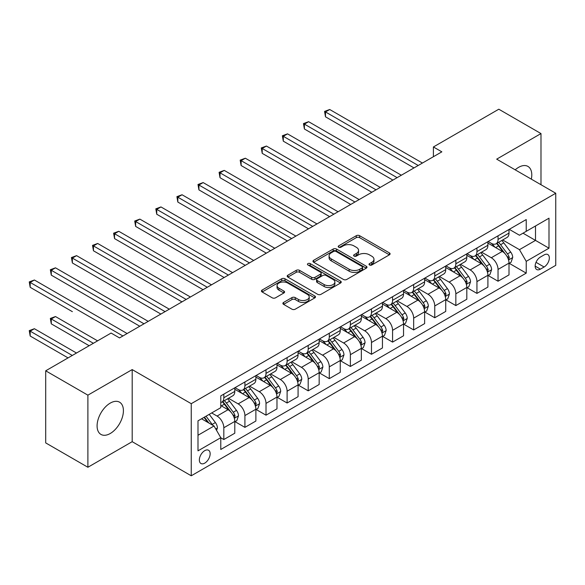 <?xml version="1.0" encoding="UTF-8"?>
<svg xmlns="http://www.w3.org/2000/svg" width="585" height="585" viewBox="0 0 585 585"><rect width="100%" height="100%" fill="white"/><g stroke="black" fill="none" stroke-linecap="round" stroke-linejoin="round"><path stroke-width="0.88" d="M369.501 264.983A1.638 0.943 0 0 0 371.819 264.983L389.413 254.819A2.34 1.353 0 0 0 390.1 253.861A2.34 1.353 0 0 0 389.413 252.91L359.599 235.696A2.34 1.353 0 0 0 356.287 235.696L338.686 245.854A1.638 0.943 0 0 0 338.21 246.526A1.638 0.943 0 0 0 338.686 247.192A1.638 0.943 0 0 0 341.004 247.192L343.285 245.875A7.495 4.329 0 0 1 353.888 245.875L356.367 247.316A7.495 4.329 0 0 1 358.568 250.373A7.495 4.329 0 0 1 356.367 253.429L354.093 254.746A1.638 0.943 0 0 0 353.611 255.418A1.638 0.943 0 0 0 354.093 256.084A1.638 0.943 0 0 0 356.411 256.084L358.693 254.775A7.495 4.329 0 0 1 369.289 254.775L371.775 256.208A7.495 4.329 0 0 1 373.969 259.265A7.495 4.329 0 0 1 371.775 262.329L369.501 263.645A1.638 0.943 0 0 0 369.018 264.31A1.638 0.943 0 0 0 369.501 264.983L369.501 263.645M110.251 433.5A18.618 10.749 120 0 0 122.411 417.098A18.618 10.749 120 0 0 119.559 402.18A18.618 10.749 120 0 0 110.251 403.102A18.618 10.749 120 0 0 98.09 419.503A18.618 10.749 120 0 0 100.942 434.421A18.618 10.749 120 0 0 110.251 433.5M531.334 179.149A18.618 10.749 120 0 0 527.933 166.411A18.618 10.749 120 0 0 518.624 167.332A18.618 10.749 120 0 0 515.195 169.833M204.75 463.123A7.634 4.409 120 0 0 209.737 456.388A7.634 4.409 120 0 0 208.567 450.267A7.634 4.409 120 0 0 204.75 450.647A7.634 4.409 120 0 0 199.763 457.375A7.634 4.409 120 0 0 200.933 463.495A7.634 4.409 120 0 0 204.75 463.123M283.571 302.445A2.34 1.353 0 0 0 282.884 303.403A2.34 1.353 0 0 0 283.571 304.354L291.937 309.187A2.34 1.353 0 0 0 295.249 309.187L314.796 297.904A2.34 1.353 0 0 0 315.483 296.946A2.34 1.353 0 0 0 314.796 295.988L284.983 278.774A2.34 1.353 0 0 0 281.67 278.774L262.124 290.058A2.34 1.353 0 0 0 261.436 291.016A2.34 1.353 0 0 0 262.124 291.973L272.222 297.809A2.34 1.353 0 0 0 275.535 297.809L283.9 292.975A2.34 1.353 0 0 0 284.588 292.017A2.34 1.353 0 0 0 283.9 291.067L278.891 288.171A6.267 3.62 0 0 1 277.056 285.612A6.267 3.62 0 0 1 280.924 282.27A6.267 3.62 0 0 1 287.754 283.052L307.381 294.387A6.267 3.62 0 0 1 309.216 296.946A6.267 3.62 0 0 1 305.348 300.288A6.267 3.62 0 0 1 298.518 299.505L295.249 297.611A2.34 1.353 0 0 0 291.937 297.611L283.571 302.445L283.571 304.354M132.188 369.588L87.889 395.16L45.703 370.81L45.703 442.903L87.889 467.261L132.188 441.682L191.251 475.788L191.251 403.687L132.188 369.588L132.188 441.682M540.986 184.721L540.986 133.57L496.687 159.149L555.75 193.247L191.251 403.687M540.986 133.57L498.8 109.212L433.405 146.967L433.405 156.714M45.703 370.81L111.091 333.055L119.53 337.925L441.843 151.837L433.405 146.967M343.453 279.447A2.34 1.353 0 0 0 346.766 279.447L366.312 268.157A2.34 1.353 0 0 0 366.992 267.206A2.34 1.353 0 0 0 366.312 266.248L336.492 249.034A2.34 1.353 0 0 0 333.179 249.034L313.633 260.318A2.34 1.353 0 0 0 312.953 261.276A2.34 1.353 0 0 0 313.633 262.234L343.453 279.447M308.573 265.334A1.638 0.943 0 0 1 310.24 265.568L310.24 263.616L340.55 281.114A2.34 1.353 0 0 1 341.238 282.072A2.34 1.353 0 0 1 340.55 283.03L321.004 294.313A2.34 1.353 0 0 1 317.692 294.313L287.878 277.1L296.244 272.31L296.244 270.358L287.878 275.191A2.34 1.353 0 0 0 287.191 276.142A2.34 1.353 0 0 0 287.878 277.1L287.878 275.191M296.244 272.31A2.34 1.353 0 0 1 299.557 272.31L299.557 270.358A2.34 1.353 0 0 0 296.244 270.358M299.557 270.358L311.651 277.341A2.34 1.353 0 0 0 314.964 277.341L320.507 274.138A2.34 1.353 0 0 0 321.194 273.18A2.34 1.353 0 0 0 320.507 272.222L307.922 264.954A1.638 0.943 0 0 1 307.439 264.288A1.638 0.943 0 0 1 308.456 263.411A1.638 0.943 0 0 1 310.24 263.616M544.109 254.921L540.394 257.064A7.4 4.27 120 0 0 535.56 263.579A7.4 4.27 120 0 0 536.694 269.51A7.4 4.27 120 0 0 540.394 269.144L544.109 267.001A7.4 4.27 120 0 0 548.942 260.479A7.4 4.27 120 0 0 547.809 254.548A7.4 4.27 120 0 0 544.109 254.921M191.251 475.788L555.75 265.341L555.75 193.247M509.257 229.342L519.465 235.236L526.222 231.338L526.222 219.55L220.779 395.891L220.779 407.679L198.001 420.834L198.001 450.845L220.779 437.69L220.779 449.477L526.222 273.136L526.222 261.349L519.465 249.656L502.69 239.967M526.222 231.338L549.001 218.19L549.001 248.194L526.222 261.349M87.889 395.16L87.889 467.261M523.012 233.188L535.502 240.398L535.502 225.978L549.001 218.19M519.465 249.656L535.502 240.398L549.001 248.194M198.001 435.255L214.03 425.997L201.547 418.787M220.779 437.785L223.821 439.54L223.821 427.752A9.543 5.514 -120 0 0 217.072 416.059L211.668 412.944M223.821 439.54L234.79 433.207L234.79 421.419A9.543 5.514 -120 0 0 228.04 409.727L220.779 405.537M235.038 421.661L244.91 427.364L244.91 415.577A9.543 5.514 -120 0 0 238.161 403.884L228.472 398.29M244.91 427.364L255.879 421.032L255.879 409.244A9.543 5.514 -120 0 0 249.13 397.551L234.79 389.266M256.135 409.485L266.007 415.182L266.007 403.394A9.543 5.514 -120 0 0 259.257 391.709L249.561 386.107M266.007 415.182L276.976 408.849L276.976 397.061A9.543 5.514 -120 0 0 270.226 385.369L255.879 377.091M277.231 397.31L287.103 403.006L287.103 391.219A9.543 5.514 -120 0 0 280.347 379.526L270.658 373.932M287.103 403.006L298.072 396.674L298.072 384.886A9.543 5.514 -120 0 0 291.315 373.193L276.976 364.916M298.321 385.127L308.193 390.831L308.193 379.036A9.543 5.514 -120 0 0 301.443 367.351L291.754 361.749M308.193 390.831L319.161 384.499L319.161 372.703A9.543 5.514 -120 0 0 312.412 361.018L298.072 352.733M319.417 372.952L329.289 378.649L329.289 366.861A9.543 5.514 -120 0 0 322.54 355.168L312.843 349.574M329.289 378.649L340.258 372.316L340.258 360.528A9.543 5.514 -120 0 0 333.508 348.835L319.161 340.558M340.507 360.769L350.378 366.473L350.378 354.685A9.543 5.514 -120 0 0 343.629 342.993L333.94 337.399M350.378 366.473L361.347 360.141L361.347 348.353A9.543 5.514 -120 0 0 354.598 336.66L340.258 328.375M361.603 348.594L371.475 354.291L371.475 342.503A9.543 5.514 -120 0 0 364.726 330.81L355.036 325.216M371.475 354.291L382.444 347.958L382.444 336.17A9.543 5.514 -120 0 0 375.694 324.478L361.347 316.2M382.7 336.419L392.572 342.115L392.572 330.328A9.543 5.514 -120 0 0 385.822 318.635L376.126 313.041M392.572 342.115L403.54 335.783L403.54 323.995A9.543 5.514 -120 0 0 396.791 312.302L382.444 304.017M403.789 324.236L413.661 329.94L413.661 318.145A9.543 5.514 -120 0 0 406.911 306.46L397.222 300.858M413.661 329.94L424.63 323.607L424.63 311.812A9.543 5.514 -120 0 0 417.88 300.127L403.54 291.842M424.885 312.061L434.757 317.757L434.757 305.97A9.543 5.514 -120 0 0 428.008 294.277L418.312 288.683M434.757 317.757L445.726 311.425L445.726 299.637A9.543 5.514 -120 0 0 438.977 287.944L424.63 279.667M445.975 299.878L455.847 305.582L455.847 293.794A9.543 5.514 -120 0 0 449.097 282.102L439.408 276.508M455.847 305.582L466.815 299.249L466.815 287.462A9.543 5.514 -120 0 0 460.066 275.769L445.726 267.484M467.071 287.703L476.943 293.399L476.943 281.612A9.543 5.514 -120 0 0 470.194 269.919L460.505 264.325M476.943 293.399L487.912 287.067L487.912 275.279A9.543 5.514 -120 0 0 481.162 263.586L466.815 255.309M488.168 275.52L498.04 281.224L498.04 269.436A9.543 5.514 -120 0 0 491.29 257.744L481.594 252.15M498.04 281.224L509.009 274.892L509.009 263.104A9.543 5.514 -120 0 0 502.259 251.411L487.912 243.126M488.168 241.525L491.29 243.323A9.543 5.514 -120 0 0 496.058 243.799A9.543 5.514 -120 0 0 498.04 239.426L498.04 235.821M467.071 253.7L470.194 255.499A9.543 5.514 -120 0 0 474.969 255.974A9.543 5.514 -120 0 0 476.943 251.601L476.943 248.003M445.975 265.875L449.097 267.681A9.543 5.514 -120 0 0 453.872 268.157A9.543 5.514 -120 0 0 455.847 263.784L455.847 260.179M424.885 278.058L428.008 279.857A9.543 5.514 -120 0 0 432.776 280.332A9.543 5.514 -120 0 0 434.757 275.959L434.757 272.354M403.789 290.233L406.911 292.039A9.543 5.514 -120 0 0 411.686 292.507A9.543 5.514 -120 0 0 413.661 288.142L413.661 284.537M382.7 302.416L385.822 304.215A9.543 5.514 -120 0 0 390.59 304.69A9.543 5.514 -120 0 0 392.572 300.317L392.572 296.712M361.603 314.591L364.726 316.397A9.543 5.514 -120 0 0 369.501 316.865A9.543 5.514 -120 0 0 371.475 312.5L371.475 308.895M340.507 326.766L343.629 328.573A9.543 5.514 -120 0 0 348.404 329.048A9.543 5.514 -120 0 0 350.378 324.675L350.378 321.07M319.417 338.949L322.54 340.748A9.543 5.514 -120 0 0 327.308 341.223A9.543 5.514 -120 0 0 329.289 336.85L329.289 333.245M298.321 351.124L301.443 352.93A9.543 5.514 -120 0 0 306.218 353.398A9.543 5.514 -120 0 0 308.193 349.033L308.193 345.428M277.231 363.307L280.347 365.106A9.543 5.514 -120 0 0 285.122 365.581A9.543 5.514 -120 0 0 287.103 361.208L287.103 357.603M256.135 375.482L259.257 377.288A9.543 5.514 -120 0 0 264.032 377.756A9.543 5.514 -120 0 0 266.007 373.391L266.007 369.786M235.038 387.665L238.161 389.464A9.543 5.514 -120 0 0 242.936 389.939A9.543 5.514 -120 0 0 244.91 385.566L244.91 381.961M509.257 263.345L526.222 273.136M496.058 243.799L507.027 237.466A9.543 5.514 -120 0 0 509.009 233.093L509.009 229.488M474.969 255.974L485.938 249.641A9.543 5.514 -120 0 0 487.912 245.269L487.912 241.663M453.872 268.157L464.841 261.824A9.543 5.514 -120 0 0 466.815 257.451L466.815 253.846M432.776 280.332L443.744 273.999A9.543 5.514 -120 0 0 445.726 269.627L445.726 266.021M411.686 292.507L422.655 286.175A9.543 5.514 -120 0 0 424.63 281.809L424.63 278.204M390.59 304.69L401.559 298.357A9.543 5.514 -120 0 0 403.54 293.984L403.54 290.379M369.501 316.865L380.469 310.533A9.543 5.514 -120 0 0 382.444 306.167L382.444 302.562M348.404 329.048L359.373 322.715A9.543 5.514 -120 0 0 361.347 318.342L361.347 314.737M327.308 341.223L338.276 334.891A9.543 5.514 -120 0 0 340.258 330.518L340.258 326.913M306.218 353.398L317.187 347.066A9.543 5.514 -120 0 0 319.161 342.7L319.161 339.095M285.122 365.581L296.09 359.248A9.543 5.514 -120 0 0 298.072 354.876L298.072 351.271M264.032 377.756L275.001 371.424A9.543 5.514 -120 0 0 276.976 367.058L276.976 363.453M242.936 389.939L253.905 383.606A9.543 5.514 -120 0 0 255.879 379.234L255.879 375.628M220.779 402.502A9.543 5.514 -120 0 0 221.839 402.114L232.808 395.782A9.543 5.514 -120 0 0 234.79 391.409L234.79 387.811M221.839 402.114A9.543 5.514 -120 0 0 223.821 397.749L223.821 394.144M214.03 425.997L220.779 437.69M370.151 265.21L371.775 264.274A7.495 4.329 0 0 0 373.969 261.217L373.969 259.265M358.568 250.373L358.568 252.318A7.495 4.329 0 0 1 356.367 255.382L354.751 256.318M389.383 254.841L359.599 237.642A2.34 1.353 0 0 0 356.287 237.642L339.344 247.426M366.276 268.179L336.492 250.98A2.34 1.353 0 0 0 333.179 250.98L313.67 262.248M362.166 267.871A1.638 0.943 0 0 0 362.649 267.206A1.638 0.943 0 0 0 362.166 266.533L335.995 251.426A1.638 0.943 0 0 0 333.677 251.426L331.278 252.808A7.495 4.329 0 0 0 329.077 255.872A7.495 4.329 0 0 0 331.278 258.928L349.165 269.261A7.495 4.329 0 0 0 359.768 269.261L362.166 267.871L362.166 269.824A1.638 0.943 0 0 0 362.649 269.151L362.649 267.206M329.077 255.872L329.077 257.817A7.495 4.329 0 0 0 331.278 260.881L331.278 258.928M362.166 269.824L359.768 271.206A7.495 4.329 0 0 1 349.165 271.206L331.278 260.881M299.557 272.31L311.651 279.286A2.34 1.353 0 0 0 314.964 279.286L320.507 276.083A2.34 1.353 0 0 0 321.194 275.133L321.194 273.18M310.24 265.568L340.521 283.052M324.192 284.588A6.267 3.62 0 0 0 331.022 285.37A6.267 3.62 0 0 0 334.891 282.029A6.267 3.62 0 0 0 333.055 279.469L326.145 275.476A2.34 1.353 0 0 0 322.825 275.476L317.282 278.679A2.34 1.353 0 0 0 316.595 279.637A2.34 1.353 0 0 0 317.282 280.595L324.192 284.588L324.192 286.533A6.267 3.62 0 0 0 331.022 287.315A6.267 3.62 0 0 0 334.891 283.974L334.891 282.029M316.595 279.637L316.595 281.582A2.34 1.353 0 0 0 317.282 282.54L317.282 280.595M324.192 286.533L317.282 282.54M309.216 296.946L309.216 298.891A6.267 3.62 0 0 1 305.348 302.233A6.267 3.62 0 0 1 298.518 301.45L295.249 299.564A2.34 1.353 0 0 0 291.937 299.564L283.601 304.375M277.056 285.612L277.056 287.564A6.267 3.62 0 0 0 278.891 290.116L278.891 288.171M283.871 292.997L278.891 290.116M314.767 297.919L284.983 280.727A2.34 1.353 0 0 0 281.67 280.727L262.153 291.988M509.009 263.491L511.034 262.321L512.716 257.451A6.325 3.649 -120 0 0 510.698 252.062L503.802 242.863A18.259 10.537 -120 0 0 501.813 240.479M494.954 247.192A18.259 10.537 -120 0 0 491.217 243.287M508.431 259.616L509.301 257.722A6.325 3.649 -120 0 0 507.495 253.919L500.599 244.713A18.259 10.537 -120 0 0 498.61 242.329M496.906 243.309A15.151 8.746 60 0 1 499.393 246.139L505.228 253.927M325.494 165.526L371.811 192.275L283.301 141.168L283.301 136.298L287.52 133.863L380.25 187.397M496.585 243.499A18.259 10.537 60 0 1 498.574 245.883L503.159 252.003M418.216 165.482L325.494 111.94L329.706 109.505L422.436 163.047M413.997 167.917L325.494 116.817L325.494 111.94L324.565 111.406L329.706 109.505M325.494 116.817L324.565 111.406M487.912 275.667L489.937 274.504L491.627 269.627A6.325 3.649 -120 0 0 489.608 264.245L482.713 255.038A18.259 10.537 -120 0 0 480.716 252.654M473.865 259.374A18.259 10.537 -120 0 0 470.121 255.462M487.334 271.798L488.212 269.897A6.325 3.649 -120 0 0 486.398 266.095L479.503 256.888A18.259 10.537 -120 0 0 477.514 254.504M475.817 255.484A15.151 8.746 60 0 1 478.303 258.314L484.139 266.102M304.397 177.708L350.715 204.45L262.212 153.35L262.212 148.48L266.431 146.045L359.153 199.58M475.488 255.674A18.259 10.537 60 0 1 477.477 258.058L482.062 264.179M466.815 287.849L468.841 286.679L470.53 281.809A6.325 3.649 -120 0 0 468.512 276.42L461.616 267.221A18.259 10.537 -120 0 0 459.627 264.829M452.768 271.55A18.259 10.537 -120 0 0 449.031 267.637M466.245 283.974L467.115 282.08A6.325 3.649 -120 0 0 465.309 278.27L458.413 269.071A18.259 10.537 -120 0 0 456.417 266.687M454.721 267.667A15.151 8.746 60 0 1 457.207 270.489L463.042 278.284M283.301 189.884L329.626 216.625L241.115 165.526L241.115 160.656L245.334 158.221L338.064 211.755M454.391 267.85A18.259 10.537 60 0 1 456.388 270.241L460.973 276.354M445.726 300.025L447.752 298.855L449.434 293.984A6.325 3.649 -120 0 0 447.415 288.602L440.527 279.396A18.259 10.537 -120 0 0 438.531 277.012M431.672 283.732A18.259 10.537 -120 0 0 427.935 279.82M445.148 296.156L446.026 294.255A6.325 3.649 -120 0 0 444.212 290.452L437.317 281.246A18.259 10.537 -120 0 0 435.328 278.862M433.624 279.842A15.151 8.746 60 0 1 436.117 282.672L441.946 290.46M262.212 202.066L308.529 228.808L220.018 177.708L220.018 172.838L224.238 170.396L316.968 223.938M433.302 280.032A18.259 10.537 60 0 1 435.291 282.416L439.876 288.537M397.127 177.657L304.397 124.122L308.617 121.687L401.347 175.222M392.908 180.092L304.397 128.993L304.397 124.122L303.469 123.589L308.617 121.687M304.397 128.993L303.469 123.589M376.031 189.833L282.372 135.764L287.52 133.863M283.301 141.168L282.372 135.764M354.934 202.015L261.283 147.939L266.431 146.045M262.212 153.35L261.283 147.939M424.63 312.207L426.655 311.037L428.344 306.167A6.325 3.649 -120 0 0 426.326 300.778L419.43 291.571A18.259 10.537 -120 0 0 417.441 289.187M410.582 295.908A18.259 10.537 -120 0 0 406.846 291.995M424.052 308.332L424.929 306.43A6.325 3.649 -120 0 0 423.116 302.628L416.22 293.429A18.259 10.537 -120 0 0 414.231 291.037M412.535 292.017A15.151 8.746 60 0 1 415.021 294.847L420.856 302.635M241.115 214.242L287.44 240.983L198.929 189.884L198.929 185.014L203.149 182.578L295.878 236.113M412.206 292.207A18.259 10.537 60 0 1 414.202 294.591L418.78 300.712M333.845 214.19L240.186 160.122L245.334 158.221M241.115 165.526L240.186 160.122M403.54 324.382L405.566 323.212L407.248 318.342A6.325 3.649 -120 0 0 405.229 312.96L398.334 303.754A18.259 10.537 -120 0 0 396.345 301.37M389.486 308.09A18.259 10.537 -120 0 0 385.749 304.178M402.963 320.507L403.833 318.613A6.325 3.649 -120 0 0 402.027 314.81L395.131 305.604A18.259 10.537 -120 0 0 393.135 303.22M391.438 304.2A15.151 8.746 60 0 1 393.924 307.03L399.76 314.818M220.018 226.417L266.343 253.166L177.833 202.066L177.833 197.189L182.052 194.754L274.782 248.289M391.116 304.39A18.259 10.537 60 0 1 393.105 306.774L397.69 312.895M312.748 226.373L219.097 172.297L224.238 170.396M220.018 177.708L219.097 172.297M382.444 336.565L384.469 335.395L386.159 330.518A6.325 3.649 -120 0 0 384.14 325.136L377.245 315.929A18.259 10.537 -120 0 0 375.248 313.545M368.396 320.266A18.259 10.537 -120 0 0 364.652 316.353M381.866 332.689L382.744 330.788A6.325 3.649 -120 0 0 380.93 326.986L374.034 317.779A18.259 10.537 -120 0 0 372.045 315.395M370.342 316.375A15.151 8.746 60 0 1 372.835 319.205L378.671 326.993M198.929 238.6L245.247 265.341L156.743 214.242L156.743 209.371L160.963 206.936L253.685 260.471M370.02 316.565A18.259 10.537 60 0 1 372.009 318.949L376.594 325.07M291.659 238.548L198.001 184.48L203.149 182.578M198.929 189.884L198.001 184.48M361.347 348.74L363.373 347.57L365.062 342.7A6.325 3.649 -120 0 0 363.044 337.311L356.148 328.112A18.259 10.537 -120 0 0 354.159 325.721M347.3 332.441A18.259 10.537 -120 0 0 343.563 328.529M360.777 344.865L361.647 342.971A6.325 3.649 -120 0 0 359.841 339.168L352.945 329.962A18.259 10.537 -120 0 0 350.949 327.578M349.252 328.558A15.151 8.746 60 0 1 351.739 331.381L357.574 339.176M177.833 250.775L224.157 277.524L135.647 226.417L135.647 221.547L139.866 219.112L232.596 272.647M348.923 328.741A18.259 10.537 60 0 1 350.92 331.132L355.505 337.252M270.562 250.731L176.904 196.655L182.052 194.754M177.833 202.066L176.904 196.655M340.258 360.916L342.283 359.746L343.965 354.876A6.325 3.649 -120 0 0 341.947 349.494L335.051 340.287A18.259 10.537 -120 0 0 333.062 337.903M326.203 344.623A18.259 10.537 -120 0 0 322.467 340.711M339.68 357.047L340.55 355.146A6.325 3.649 -120 0 0 338.744 351.344L331.849 342.137A18.259 10.537 -120 0 0 329.86 339.753M328.156 340.733A15.151 8.746 60 0 1 330.642 343.563L336.477 351.351M156.743 262.957L203.061 289.699L114.55 238.6L114.55 233.729L118.77 231.294L211.499 284.829M327.834 340.923A18.259 10.537 60 0 1 329.823 343.307L334.408 349.428M249.466 262.906L155.815 208.838L160.963 206.936M156.743 214.242L155.815 208.838M319.161 373.098L321.187 371.928L322.876 367.058A6.325 3.649 -120 0 0 320.858 361.669L313.962 352.47A18.259 10.537 -120 0 0 311.966 350.079M305.114 356.799A18.259 10.537 -120 0 0 301.377 352.887M318.584 369.223L319.461 367.329A6.325 3.649 -120 0 0 317.648 363.519L310.752 354.32A18.259 10.537 -120 0 0 308.763 351.929M307.067 352.916A15.151 8.746 60 0 1 309.553 355.738L315.388 363.526M135.647 275.133L181.972 301.875L93.461 250.775L93.461 245.905L97.68 243.47L190.403 297.005M306.737 353.099A18.259 10.537 60 0 1 308.726 355.49L313.311 361.603M228.377 275.082L134.718 221.013L139.866 219.112M135.647 226.417L134.718 221.013M298.072 385.274L300.09 384.104L301.78 379.234A6.325 3.649 -120 0 0 299.761 373.852L292.866 364.645A18.259 10.537 -120 0 0 290.877 362.261M284.017 368.981A18.259 10.537 -120 0 0 280.281 365.069M297.494 381.398L298.365 379.504A6.325 3.649 -120 0 0 296.558 375.702L289.663 366.495A18.259 10.537 -120 0 0 287.666 364.111M285.97 365.091A15.151 8.746 60 0 1 288.456 367.921L294.292 375.709M114.55 287.315L160.875 314.057L72.364 262.957L72.364 258.08L76.584 255.645L169.314 309.187M285.641 365.281A18.259 10.537 60 0 1 287.637 367.665L292.222 373.786M207.28 287.264L113.622 233.188L118.77 231.294M114.55 238.6L113.622 233.188M276.976 397.456L279.001 396.286L280.69 391.409A6.325 3.649 -120 0 0 278.672 386.027L271.776 376.82A18.259 10.537 -120 0 0 269.78 374.437M262.921 381.157A18.259 10.537 -120 0 0 259.184 377.245M276.398 393.581L277.275 391.679A6.325 3.649 -120 0 0 275.462 387.877L268.566 378.678A18.259 10.537 -120 0 0 266.577 376.287M264.873 377.266A15.151 8.746 60 0 1 267.367 380.096L273.202 387.884M93.461 299.491L139.778 326.233L51.275 275.133L51.275 270.263L55.487 267.828L148.217 321.362M264.552 377.457A18.259 10.537 60 0 1 266.541 379.841L271.126 385.961M186.191 299.44L92.532 245.371L97.68 243.47M93.461 250.775L92.532 245.371M255.879 409.632L257.905 408.462L259.594 403.591A6.325 3.649 -120 0 0 257.575 398.202L250.68 389.003A18.259 10.537 -120 0 0 248.691 386.619M241.832 393.332A18.259 10.537 -120 0 0 238.095 389.427M255.309 405.756L256.179 403.862A6.325 3.649 -120 0 0 254.365 400.06L247.477 390.853A18.259 10.537 -120 0 0 245.481 388.469M243.784 389.449A15.151 8.746 60 0 1 246.27 392.279L252.106 400.067M72.364 311.666L30.179 287.308L30.179 282.438L34.398 280.003L127.128 333.538M243.455 389.639A18.259 10.537 60 0 1 245.451 392.023L250.029 398.144M165.094 311.622L71.436 257.546L76.584 255.645M72.364 262.957L71.436 257.546M234.79 421.807L236.815 420.644L238.497 415.767A6.325 3.649 -120 0 0 236.479 410.385L229.583 401.178A18.259 10.537 -120 0 0 227.594 398.794M234.212 417.939L235.082 416.037A6.325 3.649 -120 0 0 233.276 412.235L226.38 403.028A18.259 10.537 -120 0 0 224.391 400.645M222.688 401.624A15.151 8.746 60 0 1 225.174 404.454L231.009 412.242M97.593 340.85L55.487 316.543L51.275 318.979L51.275 323.849L89.154 345.72M222.366 401.815A18.259 10.537 60 0 1 224.355 404.198L228.94 410.319M51.275 323.849L50.347 318.437L93.373 343.285M50.347 318.437L55.487 316.543M143.998 323.798L50.347 269.729L55.487 267.828M51.275 275.133L50.347 269.729M216.56 430.384L217.408 427.949A6.325 3.649 -120 0 0 215.39 422.56L209.233 414.348M76.496 353.026L34.398 328.719L30.179 331.154L30.179 336.024L68.065 357.896M212.757 425.266A6.325 3.649 -120 0 0 212.18 424.41L206.03 416.198M204.443 417.112L208.867 423.013M204.004 417.368L207.755 422.377M30.179 336.024L29.25 330.62L72.284 355.461M29.25 330.62L34.398 328.719M122.909 335.973L29.25 281.904L34.398 280.003M30.179 287.308L29.25 281.904M217.072 416.059L228.04 409.727M238.161 403.884L249.13 397.551M259.257 391.709L270.226 385.369M280.347 379.526L291.315 373.193M301.443 367.351L312.412 361.018M322.54 355.168L333.508 348.835M343.629 342.993L354.598 336.66M364.726 330.81L375.694 324.478M385.822 318.635L396.791 312.302M406.911 306.46L417.88 300.127M428.008 294.277L438.977 287.944M449.097 282.102L460.066 275.769M470.194 269.919L481.162 263.586M491.29 257.744L502.259 251.411M498.04 239.426L509.009 233.093M498.04 269.436L509.009 263.104M476.943 281.612L487.912 275.279M476.943 251.601L487.912 245.269M455.847 293.794L466.815 287.462M455.847 263.784L466.815 257.451M434.757 305.97L445.726 299.637M434.757 275.959L445.726 269.627M413.661 318.145L424.63 311.812M413.661 288.142L424.63 281.809M392.572 330.328L403.54 323.995M392.572 300.317L403.54 293.984M371.475 342.503L382.444 336.17M371.475 312.5L382.444 306.167M350.378 354.685L361.347 348.353M350.378 324.675L361.347 318.342M329.289 366.861L340.258 360.528M329.289 336.85L340.258 330.518M308.193 379.036L319.161 372.703M308.193 349.033L319.161 342.7M287.103 391.219L298.072 384.886M287.103 361.208L298.072 354.876M266.007 403.394L276.976 397.061M266.007 373.391L276.976 367.058M244.91 415.577L255.879 409.244M244.91 385.566L255.879 379.234M223.821 427.752L234.79 421.419M223.821 397.749L234.79 391.409M536.014 262.329L544.109 267.001M535.165 266.124L540.394 269.144M371.775 264.274L371.775 262.329M354.093 256.084L354.093 254.746M356.367 255.382L356.367 253.429M338.686 247.192L338.686 245.854M356.287 237.642L356.287 235.696M359.599 237.642L359.599 235.696M389.413 254.819L389.413 252.91M313.633 262.234L313.633 260.318M333.179 250.98L333.179 249.034M336.492 250.98L336.492 249.034M366.312 268.157L366.312 266.248M349.165 271.206L349.165 269.261M359.768 271.206L359.768 269.261M311.651 279.286L311.651 277.341M314.964 279.286L314.964 277.341M320.507 276.083L320.507 274.138M340.55 283.03L340.55 281.114M291.937 299.564L291.937 297.611M295.249 299.564L295.249 297.611M298.518 301.45L298.518 299.505M283.9 292.975L283.9 291.067M262.124 291.973L262.124 290.058M281.67 280.727L281.67 278.774M284.983 280.727L284.983 278.774M314.796 297.904L314.796 295.988M508.533 259.967L512.679 257.575M500.599 244.713L503.802 242.863M495.627 247.579L498.574 245.883M507.495 253.919L510.698 252.062M506.99 256.384L509.301 257.722M487.437 272.142L491.583 269.751M479.503 256.888L482.713 255.038M474.53 259.762L477.477 258.058M486.398 266.095L489.608 264.245M485.901 268.566L488.212 269.897M466.347 284.325L470.486 281.926M458.413 269.071L461.616 267.221M453.441 271.937L456.388 270.241M465.309 278.27L468.512 276.42M464.804 280.741L467.115 282.08M445.251 296.5L449.397 294.109M437.317 281.246L440.527 279.396M432.344 284.12L435.291 282.416M444.212 290.452L447.415 288.602M443.708 292.924L446.026 294.255M424.162 308.675L428.3 306.284M416.22 293.429L419.43 291.571M411.255 296.295L414.202 294.591M423.116 302.628L426.326 300.778M422.619 305.099L424.929 306.43M403.065 320.858L407.211 318.467M395.131 305.604L398.334 303.754M390.158 308.478L393.105 306.774M402.027 314.81L405.229 312.96M401.522 317.275L403.833 318.613M381.968 333.033L386.115 330.642M374.034 317.779L377.245 315.929M369.062 320.653L372.009 318.949M380.93 326.986L384.14 325.136M380.433 329.457L382.744 330.788M360.879 345.216L365.018 342.825M352.945 329.962L356.148 328.112M347.973 332.828L350.92 331.132M359.841 339.168L363.044 337.311M359.336 341.633L361.647 342.971M339.783 357.391L343.929 355M331.849 342.137L335.051 340.287M326.876 345.011L329.823 343.307M338.744 351.344L341.947 349.494M338.24 353.815L340.55 355.146M318.693 369.566L322.832 367.175M310.752 354.32L313.962 352.47M305.779 357.186L308.726 355.49M317.648 363.519L320.858 361.669M317.15 365.991L319.461 367.329M297.597 381.749L301.736 379.358M289.663 366.495L292.866 364.645M284.69 369.369L287.637 367.665M296.558 375.702L299.761 373.852M296.054 378.166L298.365 379.504M276.5 393.924L280.646 391.533M268.566 378.678L271.776 376.82M263.594 381.544L266.541 379.841M275.462 387.877L278.672 386.027M274.965 390.349L277.275 391.679M255.411 406.107L259.55 403.716M247.477 390.853L250.68 389.003M242.504 393.72L245.451 392.023M254.365 400.06L257.575 398.202M253.868 402.524L256.179 403.862M234.314 418.282L238.461 415.891M226.38 403.028L229.583 401.178M221.408 405.902L224.355 404.198M233.276 412.235L236.479 410.385M232.771 414.707L235.082 416.037M215.763 428.995L217.364 428.066M212.18 424.41L215.39 422.56"/></g></svg>
